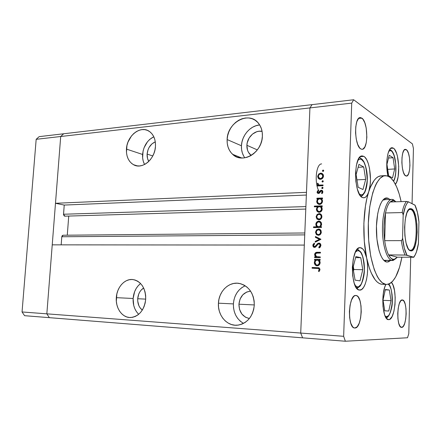 <?xml version="1.0" encoding="UTF-8"?>
<svg xmlns="http://www.w3.org/2000/svg" width="441" height="441" viewBox="0 0 441 441"><rect width="100%" height="100%" fill="white"/><g stroke="black" fill="none" stroke-linecap="round" stroke-linejoin="round"><path stroke-width="0.66" d="M49.348 317.658L46.84 313.838L60.704 136.506L63.647 133.772L39.166 136.644L312.068 104.638L63.647 133.772L60.704 136.506L63.647 133.772L60.704 136.506L36.173 139.317L39.166 136.644L36.173 139.317L309.929 107.913L312.068 104.638L353.66 99.76L412.407 143.887L353.66 99.76L351.725 103.117L309.929 107.913L306.478 192.331L309.929 107.913L312.068 104.638L309.929 107.913L300.718 333.06L46.84 313.838L60.704 136.506L309.929 107.913L300.718 333.06L304.318 245.086L300.718 333.06L302.598 337.834L300.718 333.06L343.649 336.312L351.725 103.117L343.649 336.312L345.364 341.24L49.348 317.658L46.84 313.838L22.05 311.958L36.173 139.317L22.05 311.958L46.84 313.838L52.231 244.849L304.318 245.086L52.231 244.849L46.84 313.838L300.718 333.06L302.598 337.834L345.364 341.24L407.501 337.756L345.364 341.24L343.649 336.312L300.718 333.06L302.598 337.834L24.591 315.69L22.05 311.958L24.591 315.69L49.348 317.658L46.84 313.838L49.348 317.658M137.702 298.733L145.712 299.125L137.702 298.733L138.739 294.059L139.764 291.975L141.081 290.161L143.65 288.012C140.15 290.277 138.165 293.849 137.702 298.733C137.531 303.678 139.064 307.465 142.3 310.1L139.951 307.631L138.876 305.679L137.73 301.148L137.702 298.733M147.107 154.063L152.768 155.965L147.107 154.063L147.537 158.523L148.788 161.4C147.509 159.317 146.952 156.869 147.107 154.063C147.812 148.077 150.541 143.998 155.298 141.837L151.969 143.854L149.135 147.366L148.126 149.482L147.107 154.063M246.894 145.293L257.329 149.896L246.894 145.293L247.241 142.752L249.176 137.934L252.522 134.064L256.772 131.716L259.049 131.242L262.081 131.396C255.091 129.715 247.087 137.134 246.894 145.293C246.767 149.168 247.908 152.321 250.328 154.741L251.161 155.453L248.459 152.332L247.517 150.177L246.894 145.293M238.928 304.202L254.303 304.94L238.928 304.202L239.551 309.444L241.855 314.014L245.51 317.222L249.386 318.507C242.611 316.908 239.127 312.14 238.928 304.202C239.904 296.413 243.79 292.063 250.582 291.159L246.751 292.008L242.809 294.786L240.069 299.064L238.928 304.202M245.202 285.774C238.118 289.125 234.182 295.172 233.388 303.904L218.433 303.182C218.819 291.308 228.951 281.435 239.127 283.392C248.9 285.977 253.955 293.221 254.297 305.122L254.137 300.944L253.277 296.892L251.756 293.144L249.628 289.836L246.988 287.097L243.939 285.035L240.615 283.717L237.131 283.194L233.631 283.469L230.246 284.533L227.098 286.336L224.309 288.805L221.972 291.843L220.175 295.343L218.979 299.169L218.433 303.182L218.549 307.239L219.331 311.186L220.754 314.88L222.766 318.182L225.301 320.965L228.256 323.115L231.536 324.554L235.009 325.215L238.542 325.067L242.004 324.102L245.257 322.36L248.162 319.896L250.609 316.809L252.495 313.22L253.74 309.273L254.297 305.122C252.886 316.754 247.263 323.446 237.423 325.204C226.895 326.362 217.518 315.199 218.433 303.182L233.388 303.904C233.289 312.779 236.668 319.278 243.52 323.402M140.591 283.524C136.181 287.036 133.695 292.025 133.121 298.485L116.314 297.658C116.843 287.24 124.847 278.403 132.956 279.555C141.335 281.501 145.585 288.067 145.706 299.246L145.657 295.47L145.028 291.821L143.849 288.436L142.167 285.454L140.056 282.99L137.598 281.132L134.896 279.952L132.046 279.489L129.169 279.748L126.369 280.719L123.75 282.361L121.407 284.61L119.434 287.372L117.89 290.547L116.837 294.02L116.336 301.33L116.915 304.902L118.017 308.237L119.61 311.214L121.644 313.716L124.031 315.646L126.699 316.925L129.538 317.503L132.438 317.344L135.293 316.451L137.989 314.857L140.414 312.619L142.476 309.819L144.086 306.567L145.177 302.995L145.706 299.246C144.196 310.266 139.174 316.362 130.635 317.531C122.306 317.944 115.404 308.138 116.314 297.658L133.121 298.485C132.84 305.023 134.698 310.293 138.695 314.301M144.295 163.953L143.204 161.037L142.625 157.834L143.071 151.048L144.08 147.713L147.47 141.781L149.736 139.4L153.793 136.749C147.244 140.21 143.507 146.114 142.581 154.46L126.44 149.091C126.914 135.679 140.811 124.82 149.527 131.528C153.733 134.737 155.712 139.676 155.469 146.34L155.414 142.774L154.785 139.411L153.611 136.379L151.947 133.799L149.857 131.771L147.432 130.365L144.758 129.637L141.947 129.61L139.102 130.271L136.341 131.6L133.755 133.529L131.446 135.993L127.984 142.129L126.947 145.569L126.473 152.564L127.047 155.86L128.144 158.859L129.726 161.45L131.738 163.523L134.103 165.006L136.738 165.827L139.543 165.959L142.41 165.392L145.227 164.135L147.884 162.233L150.276 159.763L152.299 156.814L153.881 153.507L154.951 149.968L155.469 146.34C155.006 159.372 142.063 169.939 133.496 164.697C128.518 161.638 126.17 156.434 126.44 149.091L142.581 154.46C142.36 158.209 143.027 161.555 144.576 164.493M259.683 124.974C250.389 125.553 241.778 135.503 241.442 145.773L227.126 139.56C227.264 122.207 249.369 110.448 258.68 123.519C261.326 127.014 262.56 131.253 262.384 136.225L262.224 132.294L261.37 128.596L259.865 125.277L257.776 122.455L255.174 120.25L252.18 118.739L248.906 117.973L245.483 117.979L242.043 118.745L238.719 120.233L235.626 122.389L232.881 125.123L230.588 128.337L228.829 131.898L227.661 135.69L227.126 139.56L227.253 143.375L228.03 146.991L229.436 150.276L231.42 153.104L233.912 155.364L236.823 156.974L240.047 157.856L243.465 157.977L246.938 157.327L250.339 155.916L253.531 153.799L256.381 151.054L258.779 147.79L260.625 144.13L261.844 140.221L262.384 136.225C262.186 152.773 242.374 164.355 232.583 154.289C228.725 150.585 226.906 145.673 227.126 139.56L241.442 145.773C241.255 150.409 242.374 154.422 244.81 157.817M238.118 157.426L239.981 157.283L238.118 157.426M61.172 244.854L61.795 236.751L62.253 235.599L63.046 235.224L61.795 236.751L304.737 234.882L61.795 236.751L61.172 244.854M67.28 235.185L68.735 216.062L67.28 235.185M65.268 216.051L64.32 216.046L63.532 214.69L64.232 205.065L55.483 203.29L60.704 136.506L55.483 203.29L306.478 192.331L55.483 203.29L64.232 205.065L306.363 195.043L64.232 205.065L63.526 214.243L64.827 216.178L305.789 209.062M305.894 206.575L63.526 214.243L305.894 206.575M63.173 235.235L304.814 232.975M319.471 191.907L319.212 191.499L319.471 191.907M318.843 190.848C314.124 182.767 316.191 163.523 321.66 163.92C316.191 163.523 314.124 182.767 318.843 190.848M259.352 125.001L255.989 125.724L252.737 127.146L249.716 129.207L247.043 131.842L244.805 134.935L243.09 138.369L241.955 142.03L241.442 145.773L241.574 149.466L242.346 152.966L243.735 156.153M140.392 283.673L138.094 285.851L136.159 288.524L134.648 291.6L133.121 298.485L133.739 305.503L134.836 308.733L136.418 311.616L138.424 314.042M243.057 323.148L240.158 321.07L237.671 318.385L235.698 315.199L234.292 311.633L233.515 307.818L233.388 303.904L233.912 300.029L235.07 296.33L236.823 292.956L239.099 290.024L241.822 287.642L244.898 285.906M385.087 261.403L386.316 260.427L385.087 261.403M385.66 199.613L384.414 198.671L385.66 199.613M388.262 198.34L389.838 199.47L388.262 198.34L384.75 198.467L388.262 198.34L387.231 198.003L385.169 198.257L384.155 198.852L382.198 200.964L380.423 204.244L378.896 208.593L377.689 213.835L376.449 226.139L376.928 239.099L379.04 250.521L380.6 255.047L382.402 258.542L384.376 260.874L386.432 261.982C381.101 260.934 376.338 245.846 376.405 228.901C376.405 211.95 381.2 197.915 386.514 197.948L388.262 198.34M390.5 260.482L387.181 262.075L386.432 261.982L388.493 261.844L390.5 260.482M381.548 284.241L385.792 284.379C376.812 283.497 368.307 258.42 368.246 229.044C368.092 199.668 376.393 175.573 385.34 175.601L388.885 176.505C394.182 179.928 398.262 188.301 401.134 201.631L399.226 194.062L396.718 187.072L393.807 181.538L390.583 177.712L387.154 175.794L383.637 175.931L380.175 178.203L376.906 182.596L375.396 185.562L372.7 192.904L369.729 206.895L368.329 223.256L368.676 240.323L370.732 256.315L374.26 269.633L377.226 276.397L378.847 279.043L382.264 282.78L385.792 284.379L381.548 284.241L379.387 283.535L377.248 282.047L375.159 279.787L371.267 273.018L369.536 268.591L366.647 257.935C370.363 274.214 375.33 282.984 381.548 284.241L386.454 284.439M368.742 191.719C363.152 208.323 362.182 237.39 366.647 257.935C369.674 271.121 365.6 290.801 359.718 290.084L358.009 289.483L356.587 288.089L354.184 283.078L352.69 275.785L352.353 267.362L353.247 259.192L355.203 252.599L357.894 248.603L359.376 247.77L360.876 247.754C363.423 248.63 365.341 252.026 366.647 257.935L367.414 263.128L367.656 268.718L367.359 274.324L366.532 279.555L365.231 284.037L363.544 287.449L361.592 289.517L359.503 290.068C349.84 290.2 350.584 246.265 360.176 247.66L362.634 248.801L364.233 250.946L366.647 257.935L364.305 241.282L363.88 223.328L365.429 206.162L366.89 198.489L368.742 191.719C367.441 195.617 365.782 197.651 363.764 197.822L362.513 197.568L361.058 196.526L359.669 194.713L357.32 189.04L355.859 181.405L355.534 173.021L356.4 165.27L358.307 159.394L359.558 157.465L360.936 156.301L362.386 155.943L363.853 156.39C369.63 159.234 372.54 180.942 368.742 191.719L367.48 194.729L365.964 196.785L364.277 197.755L362.513 197.568C353.737 195.038 353.368 155.193 362.127 155.943L363.853 156.39L364.856 157.167L366.73 159.785L368.323 163.628L369.525 168.401L370.473 179.344L370.159 184.746L368.742 191.719L370.379 187.265L374.128 180.441L376.167 178.153L378.279 176.637L381.118 175.827C376.349 176.163 372.226 181.46 368.742 191.719M359.454 247.748L360.876 247.754L359.454 247.748M360.418 156.632L363.853 156.39L360.418 156.632M393.427 148.176C399.276 151.423 400.72 178.941 395.373 184.228L396.724 181.924L398.14 176.753L398.752 166.522L397.429 156.279L396.613 153.446L394.574 149.312L393.427 148.176L390.566 148.391L393.427 148.176L392.374 147.746L390.329 148.617L389.397 149.901L387.871 153.997L386.955 159.692L386.779 166.263L387.948 176.053C385.142 164.366 387.645 147.404 391.988 147.735L393.427 148.176M388.598 319.637L386.476 318.419L384.657 314.962L382.981 306.512L382.794 299.742L383.394 293.067L384.701 287.35L385.881 284.417C380.622 293.59 382.678 320.32 388.515 319.631L388.598 319.637C395.373 320.502 397.721 288.629 391.459 282.433L392.975 285.024L394.486 290.437L395.186 297.295L394.987 304.604L393.912 311.329L392.104 316.489L389.822 319.29L388.598 319.637M406.321 149.653C410.973 152.338 411.084 176.488 406.431 176.091L404.844 175.138L403.41 172.266L402.363 167.889L401.867 162.69L402.01 157.492L402.76 153.126L403.995 150.271L405.522 149.345L407.098 150.464L408.487 153.413L409.485 157.735L409.959 165.347L409.535 170.099L408.57 173.765L407.203 175.805L405.632 175.871C400.919 173.82 400.665 148.871 405.362 149.345L406.321 149.653L404.419 149.797L406.321 149.653M354.895 328.005L353.743 327.707L352.64 326.781L350.793 323.214L349.647 317.823L349.388 311.462L350.071 305.15L351.576 299.897L353.654 296.517L354.801 295.696L355.97 295.498C363.434 295.514 362.392 328.528 354.895 328.005L354.718 327.999C347.111 328.38 348.351 294.191 355.854 295.487L357.105 295.917L358.169 296.936L359.928 300.569L361.003 305.833L361.24 311.952L360.606 318.049L359.195 323.236L357.193 326.742L354.895 328.005M361.829 118.105C368.169 121.892 368.472 149.582 362.171 149.301L360.81 148.937L359.707 147.972L357.712 144.383L356.245 139.069L355.562 132.846L355.771 126.721L356.835 121.666L358.577 118.475L359.619 117.741L360.716 117.62L362.91 119.175L364.839 122.857L366.217 128.094L366.862 137.118L366.262 142.647L364.911 146.842L363.004 149.064L361.923 149.301L360.81 148.937C354.388 146.021 353.82 117.251 360.198 117.598L361.829 118.105L358.621 118.431L361.829 118.105M401.663 327.382L400.064 326.351L398.747 323.347L397.931 318.815L397.743 313.468L398.217 308.16L399.27 303.728L400.737 300.861L402.379 299.968C407.705 299.874 406.999 327.856 401.663 327.382L401.564 327.376C396.15 327.768 396.972 298.926 402.313 299.963L403.95 301.153L405.207 304.207L405.985 308.645L406.161 313.821L405.72 318.975L404.717 323.363L403.295 326.318L401.663 327.382M320.276 256.921L320.249 257.676L314.593 257.61L314.62 256.86L315.64 256.871L314.659 255.207L314.957 253.332L316.55 252.324L320.458 252.285L320.425 253.04L316.23 253.173L315.613 253.641L315.298 254.666L315.502 255.686L316.412 256.645L320.276 256.921L316.715 256.767L315.298 254.666L314.615 254.529L315.64 256.871L314.62 256.86L314.593 257.61L320.249 257.676L320.276 256.921M318.915 243.035L320.387 243.757L320.921 245.196L320.37 246.966L319.124 247.974L318.76 247.263L319.67 246.525L320.122 245.428L319.819 244.303L319.146 243.818L317.978 244.187L315.144 247.302L313.816 247.269L313.044 246.491L312.934 244.689L314.196 243.145L314.642 243.818L313.788 244.716L313.595 245.67L314.516 246.673L315.425 246.232L317.437 243.691L318.915 243.035L314.516 246.673L314.036 246.525L313.595 245.45L314.642 243.818L314.196 243.145L312.807 245.361L313.59 247.131L314.521 247.423L315.712 246.96L318.104 244.082L319.565 244.027L320.122 245.428L318.76 247.263L319.124 247.974L320.921 245.428L320.05 243.426L318.915 243.035M320.96 239.27L315.199 242.181L315.232 241.37L319.416 239.331L315.392 237.33L315.42 236.519L320.96 239.27L315.42 236.519L315.392 237.33L319.416 239.331L315.232 241.37L315.199 242.181L320.96 239.27M318.297 235.323L316.329 234.507L315.491 232.198L316.511 229.877L318.826 229.028L320.149 229.524L320.932 230.384L321.307 232.451L320.409 234.386L318.297 235.323C320.094 235.13 321.103 234.066 321.329 232.137L320.458 229.789L318.545 229.022L316.511 229.877L315.491 232.198L316.329 234.507L317.322 234.766L316.671 233.763L317.322 234.766L316.329 234.507L318.297 235.323M318.898 219.85L316.936 219.061L316.098 216.779L317.112 214.458L319.427 213.582L321.175 214.436L321.93 216.641L321.004 218.896L318.898 219.85C320.69 219.635 321.698 218.565 321.93 216.641L321.257 214.53L319.146 213.576L317.112 214.458L316.098 216.779L316.936 219.061L317.922 219.37L317.239 218.267L317.922 219.37L316.936 219.061L318.898 219.85M317.933 198.908L316.897 198.946L316.93 198.207L322.547 197.992L322.52 198.731L321.544 198.77L322.487 200.501L322.261 202.419L320.601 204.183L318.898 204.415L317.454 203.577L316.732 201.995L317.035 199.999L317.933 198.908L316.704 201.383L317.36 203.466L319.466 204.453C321.257 204.211 322.277 203.125 322.52 201.201L321.544 198.77L322.52 198.731L322.547 197.992L316.93 198.207L316.897 198.946L318.623 199.161L317.933 198.908M323.694 170.689L323.154 171.395L322.448 171.031L322.955 170.066L323.694 170.689L323.082 170.044L322.492 171.125L323.027 171.411L323.694 170.689M320.475 179.322L319.416 179.178L318.319 178.396L317.713 176.064L318.915 173.859L321.28 173.148L323.088 174.349L323.462 176.361L322.569 178.307L320.475 179.322C322.261 179.046 323.264 177.96 323.49 176.053L323.115 174.393L320.717 173.126L318.694 174.063L317.685 176.383L318.126 178.136L319.499 179.035L318.744 177.706L319.499 179.035L318.523 178.611L320.475 179.322M323.286 181.328L322.619 182.05L322.007 181.532L322.542 180.694L323.286 181.328L322.669 180.678L322.095 181.78L322.619 182.05L323.286 181.328M323.049 184.977L323.016 185.716L317.41 185.986L317.437 185.253L318.259 185.209L317.641 184.641L317.415 183.627L317.614 183.147L318.193 183.517L318.303 184.525L319.234 185.033L323.049 184.977L319.234 185.033L318.242 184.443L318.193 183.517L317.614 183.147L317.647 184.652L318.259 185.209L317.437 185.253L317.41 185.986L323.016 185.716L323.049 184.977M323.033 187.877L322.492 188.577L321.754 188.07L322.294 187.238L323.033 187.877L322.415 187.221L321.853 188.335L322.365 188.594L323.033 187.877M318.479 193.511L317.454 193.13L317.085 192.359L317.928 190.479L318.385 190.959L317.768 192.177L318.336 192.761L318.997 192.546L320.861 190.314L321.947 190.325L322.652 190.942L322.812 192.408L322.046 193.676L321.544 193.208L322.139 191.598L321.412 190.964L320.679 191.289L319.482 193.092L318.479 193.511L319.356 193.197L321.318 190.964L322.013 191.333L322.184 191.984L321.544 193.208L322.046 193.676L322.878 191.918L322.597 190.859L321.318 190.225L320.442 190.545L318.479 192.772L317.757 192.022L318.385 190.959L317.928 190.479L317.073 192.055L317.812 192.348L317.073 192.055L317.333 192.993L318.479 193.511M317.674 206.73L314.339 206.835L314.367 206.096L322.244 205.848L322.217 206.592L321.241 206.62L322.007 207.694L322.145 209.684L321.66 210.837L320.298 212.044L318.595 212.259L317.145 211.415L316.423 209.822L316.754 207.816L317.674 206.73L316.395 209.21L317.14 211.41L319.163 212.303C320.954 212.071 321.974 210.991 322.217 209.062L321.241 206.62L322.217 206.592L322.244 205.848L314.367 206.096L314.339 206.835L317.674 206.73M320.392 226.751L321.439 226.74L321.412 227.49L313.512 227.595L313.545 226.85L316.82 226.806L316.037 225.72L315.877 223.73L316.737 222.099L318.27 221.195L319.962 221.349L321.335 222.727L321.605 224.634L320.905 226.266L320.392 226.751L321.632 224.276L320.794 221.95L318.843 221.128C317.057 221.349 316.043 222.424 315.8 224.348L316.82 226.806L313.545 226.85L313.512 227.595L321.412 227.49L321.439 226.74L320.392 226.751L321.373 227.043L320.392 226.751M315.536 260.096L314.494 260.08L314.527 259.33L320.183 259.402L320.155 260.157L319.168 260.146L320.122 261.96L319.896 263.905L318.22 265.62L316.506 265.763L315.05 264.837L314.323 263.183L314.631 261.166L315.536 260.096L314.301 262.56L315.927 265.554L317.079 265.835C318.882 265.68 319.907 264.628 320.155 262.676L319.168 260.146L320.155 260.157L320.183 259.402L314.527 259.33L314.494 260.08L315.536 260.096M319.196 269.534L318.512 268.464L312.101 268.216L312.129 267.466L319.179 267.88L319.99 269.589L319.014 271.606L318.435 271.149L319.196 269.534L318.435 271.149L319.014 271.606L319.99 269.589L319.091 267.83L312.129 267.466L312.101 268.216L318.606 268.503L319.196 269.534L319.984 269.66L319.196 269.534M413.443 148.49L412.059 203.654L413.443 148.49L412.407 143.887L413.443 148.49M410.709 257.312L408.79 333.721L410.709 257.312M407.501 337.756L408.79 333.721L407.501 337.756M351.725 103.117L353.66 99.76L312.068 104.638L309.929 107.913L351.725 103.117M401.9 257.224C398.603 274.561 393.46 283.635 386.47 284.439L389.287 283.855L390.98 282.824L392.617 281.308L395.671 276.92L399.518 267.351L401.9 257.224M383.124 199.795L384.017 200.087L383.124 199.795M323.38 171.284L322.415 170.766L323.38 171.218L323.694 170.623L323.38 171.284M323.573 170.276L323.082 170.044L323.573 170.276M318.38 176.692L317.685 176.383L318.38 176.692M319.383 174.371L318.694 174.063L319.383 174.371M320.519 173.875L321.687 173.567L320.717 173.126L322.41 173.616L320.519 173.875M319.791 179.283L319.499 179.035L319.791 179.283M322.498 174.427L323.418 175.165L322.09 174.316M321.263 179.013L320.635 178.886M318.374 176.35C318.567 174.906 319.339 174.074 320.695 173.859L322.481 174.779L322.795 176.097L323.462 176.394L322.795 176.097C322.625 177.547 321.864 178.379 320.508 178.588L318.705 177.651L318.374 176.35L319.29 178.263L320.293 178.588L321.362 178.362L322.74 176.56L322.233 174.454L321.125 173.875L319.835 174.079L318.766 175.071L318.374 176.35M320.111 178.572L321.478 179.013M322.972 181.918L322.002 181.394L322.972 181.813L323.281 181.223L322.972 181.918M323.137 180.882L322.669 180.678L323.137 180.882M318.402 185.942L317.437 185.253L319.234 185.617L318.259 185.209L319.234 185.617L318.435 184.663L319.234 185.617L318.402 185.942M318.088 184.084L317.399 183.798L318.088 184.084M319.499 185.143L323.027 185.429L320.326 185.463M320.21 185.44L319.802 185.308M322.724 188.461L321.748 187.938L322.718 188.335L323.027 187.75L322.724 188.461M322.867 187.408L322.415 187.221L322.867 187.408M318.948 192.954L319.405 193.152M319.422 193.141L318.479 192.772L319.422 193.141M319.714 192.827L318.997 192.546L319.714 192.827M320.271 191.923L319.609 191.659L320.271 191.923M321.379 190.964L320.442 190.545L321.412 190.936L322.288 190.617L321.318 190.225L322.393 190.617L321.379 190.964M322.244 193.483L321.544 193.208L322.244 193.483M322.845 192.248L322.184 191.984L322.845 192.248M322.647 191.422L322.145 191.372M318.43 193.511L318.055 192.645L318.43 193.511M317.895 198.908L317.911 198.577L316.93 198.207L317.911 198.577L322.531 198.4L317.911 198.577L317.895 198.908M319.019 204.431L317.834 202.888L319.019 204.431M317.399 201.636L316.704 201.383L317.399 201.636M321.544 199.349L322.377 200.027L320.982 199.216M320.949 203.99L320.48 204.062L320.949 203.99M319.284 203.703L320.816 203.202L321.627 202.127L321.809 200.727L321.274 199.486L320.149 198.863L318.843 199.045L317.801 199.982L317.393 201.35C317.559 199.867 318.336 199.029 319.714 198.841L321.351 199.591L321.831 201.195L322.503 201.449L321.831 201.195C321.643 202.662 320.866 203.499 319.505 203.709L317.889 202.959L317.393 201.35L318.281 203.329L320.48 204.062M315.343 206.801L315.354 206.443L314.367 206.096L315.354 206.443L322.228 206.223L315.354 206.443L315.343 206.801M318.771 212.286L317.548 210.748L318.771 212.286M317.09 209.447L316.395 209.21L317.09 209.447M321.241 207.171L322.051 207.827L320.629 207.027M320.723 211.801L320.177 211.889L320.723 211.801M317.085 209.177C317.255 207.689 318.027 206.857 319.411 206.675L320.998 207.375L321.528 209.056L322.2 209.293L321.528 209.056C321.34 210.522 320.563 211.36 319.201 211.559L317.636 210.864L317.085 209.177L317.972 211.173L318.981 211.553L320.177 211.278L321.467 209.53L320.971 207.336L319.846 206.702L318.534 206.879L317.492 207.81L317.085 209.177M319.036 211.553L320.177 211.889M316.787 216.994L316.098 216.779L316.787 216.994L317.707 218.736L320.502 219.32L317.41 218.471L316.787 216.763C316.985 215.307 317.763 214.491 319.119 214.32L320.695 215.004L321.235 216.663L321.908 216.884L321.235 216.663C321.059 218.124 320.293 218.94 318.931 219.105L320.183 218.681L321.037 217.584L321.213 216.195L320.668 214.976L319.549 214.354L318.055 214.624L316.991 215.842L316.787 217M317.911 214.717L317.112 214.458L317.911 214.717M318.551 214.409L320.122 213.902L319.146 213.576L320.53 213.918L318.551 214.409M320.943 214.8L321.781 215.467L320.282 214.646M319.697 219.409L319.063 219.26M318.777 219.105L319.912 219.414M314.521 227.584L314.538 227.137L313.545 226.85L317.807 227.093L316.82 226.806L317.807 227.093L317.068 226.117L317.807 227.093L314.538 227.137L314.521 227.584M316.489 224.552L315.8 224.348L316.489 224.552M318.182 221.988L319.824 221.432L318.843 221.128L320.155 221.443L318.182 221.988M318.496 226.779L317.184 226.233L316.489 224.353C316.677 222.887 317.454 222.06 318.815 221.878L320.315 222.512L320.938 224.293L321.616 224.497L320.938 224.293C320.767 225.792 319.99 226.619 318.606 226.779L319.367 227.06M319.146 227.032L318.733 226.9M320.017 222.187L321.346 222.876M321.445 222.997L319.901 222.181M316.18 232.385L315.491 232.198L316.18 232.385M317.355 230.114L316.511 229.877L317.355 230.114M317.801 229.893L319.527 229.298L318.545 229.022L319.797 229.309L317.801 229.893M318.066 235.318L317.322 234.766L318.066 235.318M319.719 230.053L321.147 230.836L319.582 230.048M319.097 234.833L316.969 234.077L316.18 232.192C316.379 230.731 317.156 229.921 318.518 229.767L319.962 230.334L320.635 232.148C320.464 233.62 319.692 234.425 318.33 234.573L319.532 234.827M320.635 232.148L321.318 232.335L320.635 232.148L320.067 230.445L318.297 229.783L316.737 230.687L316.203 232.666L317.101 234.188L318.551 234.562L319.934 233.868L320.635 232.148M316.219 241.685L315.232 241.37L316.225 241.613L320.398 239.584L315.392 237.33L316.379 237.583L316.401 237.01L316.379 237.583L320.398 239.584L316.219 241.685M319.775 247.55L318.76 247.263L320.138 247.23L319.775 247.55M320.905 245.609L320.122 245.428L320.905 245.609M319.857 244.022L320.811 244.551L319.653 244.044M314.676 247.418L313.915 246.42L314.505 247.296M313.59 245.543L312.807 245.361L313.59 245.543M315.139 246.817L315.657 246.894M316.296 246.299L315.53 246.122L316.296 246.299M317.107 245.179L316.346 245.003L317.107 245.179M318.512 243.851L319.83 243.278L318.512 243.851M315.596 257.621L315.618 257.059L314.62 256.86L316.632 257.07L315.64 256.871L316.632 257.07L316.026 256.381L316.632 257.07L315.618 257.059L315.596 257.621M317.564 252.263C315.916 252.098 314.929 252.853 314.615 254.529L315.298 254.672L316.473 253.095L320.425 253.04L320.458 252.285L317.564 252.263M317.68 252.517L316.236 253.173L318.551 252.478L320.447 252.489L317.972 252.495M317.707 256.965L318.832 257.086M318.264 257.059L317.889 257.009M315.497 260.096L315.524 259.523L314.527 259.33L320.177 259.584L315.524 259.523L315.497 260.096M317.162 265.835L315.646 264.413L317.162 265.835M314.99 262.687L314.301 262.56L314.99 262.687M318.755 260.355L319.786 260.94L318.319 260.311M314.99 262.56C315.161 261.055 315.938 260.24 317.333 260.118L318.352 260.394L319.46 262.638L320.149 262.764L319.46 262.638C319.273 264.126 318.49 264.936 317.118 265.08L318.11 265.256L316.236 264.854L314.99 262.56L315.883 264.628L316.897 265.063L318.104 264.837L319.4 263.117L318.898 260.863L317.768 260.168L316.451 260.284L315.403 261.188L314.99 262.56M317.503 265.146L318.11 265.256M318.804 267.753L313.132 267.632L313.11 268.238L313.132 267.632L312.129 267.466L318.926 267.759M319.29 271.287L318.435 271.149L319.29 271.287M319.885 270.217L319.058 270.085L319.885 270.217M319.35 268.586L319.934 268.938L318.606 268.503M316.489 224.353L317.046 226.084L318.826 226.768L320.387 225.864L320.916 223.819L320.045 222.275L318.595 221.895L317.206 222.628L316.489 224.353M386.608 316.732L385.043 315.954L386.608 316.732L386.09 317.911L386.608 316.732L388.681 315.547L390.478 312.09L391.746 306.914L392.308 300.79L392.088 294.61L391.117 289.257L389.524 285.525L388.229 284.23C390.787 285.189 392.115 291.363 392.214 302.758C390.698 312.923 388.83 317.581 386.608 316.732M387.622 316.467L386.14 317.983M384.761 310.828L388.758 311.026L391.002 300.674L389.348 290.007L385.373 289.489L383.031 299.957L384.761 310.828L383.031 299.957L385.373 289.489L389.348 290.007L385.291 289.858L389.348 290.007L391.002 300.674L383.086 300.315L391.002 300.674L388.758 311.026L384.761 310.828M388.725 151.313C389.739 150.486 390.605 150.37 391.327 150.971L391.25 150.436L389.965 149.46L392.314 151.93L394.072 155.458L395.72 163.578L395.759 172.674L394.86 177.828L393.515 181.102C395.632 177.348 396.316 171.058 395.571 162.238C394.276 155.177 392.859 151.417 391.327 150.971L390.307 150.607L388.725 151.313M388.642 175.772L392.507 177.944L394.673 168.958L393.074 157.735L389.232 155.265L386.966 164.317L388.642 175.772L386.966 164.317L389.232 155.265L393.074 157.735L388.538 158.043L393.074 157.735L394.673 168.958L387.705 169.366L394.673 168.958L392.507 177.944L388.642 175.772M360.391 194.668L359.128 193.753L360.391 194.668L360.181 195.484L360.391 194.668L361.653 194.883L362.877 194.415L365.043 191.559L366.565 186.571L367.243 180.204L366.989 173.374L365.832 167.067L363.924 162.189L361.548 159.499L361.438 158.815L359.961 157.801L361.438 158.815L361.548 159.499C364.547 160.342 366.449 167.244 367.243 180.204C365.655 192.006 363.373 196.824 360.391 194.668M357.789 160.53C359.261 159.052 360.512 158.71 361.548 159.499L360.286 159.129L359.04 159.449L357.789 160.53M359.437 157.608L359.845 157.806M358.175 187.298L362.976 189.536L365.683 179.415L363.709 166.974L358.935 164.372L356.102 174.581L358.175 187.298L356.102 174.581L358.935 164.372L363.709 166.974L358.12 167.321L363.709 166.974L365.683 179.415L356.962 179.867L365.683 179.415L362.976 189.536L358.175 187.298M357.359 286.915L355.093 285.492L357.359 286.915L356.741 288.282L357.359 286.915L358.654 286.727L361.08 284.351L362.998 279.677L364.382 270.008L364.117 263.145L362.932 257.103L360.986 252.754L359.806 251.442L358.55 250.78L358.053 249.441L357.442 249.022L358.053 249.441L358.55 250.78C361.62 250.675 363.566 257.081 364.382 270.008C362.75 282.516 360.413 288.149 357.359 286.915M355.457 252.037C356.659 250.868 357.69 250.449 358.55 250.78L357.254 250.808L355.463 252.037M355.088 280.14L360.01 280.867L362.778 269.705L360.766 257.687L355.87 256.574L352.965 267.863L355.088 280.14L352.965 267.863L355.87 256.574L360.766 257.687L355.6 257.627L360.766 257.687L362.778 269.705L353.847 269.517L353.324 266.48L353.847 269.517L362.778 269.705L360.01 280.867L355.088 280.14M353.495 270.901L353.847 269.517L353.495 270.901M409.865 250.135L410.18 250.201C417.71 251.998 418.366 212.165 410.896 209.497L411.569 208.825C419.259 211.608 418.586 252.693 410.83 250.868L409.402 250.13L410.51 250.802L409.281 250.019L408.107 248.437L406.117 243.123L404.871 235.654L404.584 227.22L405.301 219.205L406.9 212.893L409.11 209.271L410.328 208.637L411.569 208.825L413.901 211.531L415.764 216.911L416.905 224.127L417.169 232.142L416.525 239.821L415.047 246.061L412.947 249.937L411.745 250.769L410.51 250.802C402.931 249.81 402.826 208.411 410.389 208.632L411.569 208.825L410.896 209.497C418.228 212.093 417.803 251.083 410.411 250.218L409.865 250.135M409.066 209.547L410.896 209.497L409.066 209.547M385.489 212.97C386.652 207.728 388.185 204.067 390.092 201.995L393.598 200.495L394.535 200.793L393.499 199.756L392.529 199.442C387.463 198.367 382.639 211.349 382.463 227.837C382.215 244.308 386.707 259.38 391.806 260.416L392.909 259.336C391.376 258.944 389.938 257.461 388.593 254.904C386.823 251.442 385.522 246.701 384.684 240.676C383.472 230.864 383.742 221.63 385.489 212.97L384.464 219.348L383.968 226.387L384.045 233.647L384.684 240.676L385.489 212.97L402.115 212.562L402.732 212.97L403.168 215.219L402.572 237.925L402.341 239.48L401.371 240.632L384.684 240.676L385.489 212.97L402.115 212.562C403.217 207.248 404.673 203.544 406.481 201.449L390.092 201.995C388.185 204.067 386.652 207.728 385.489 212.97M415.179 205.319L408.388 201.813L406.806 203.725L405.373 206.669L403.168 215.219L402.572 237.925L404.287 248.096L407.015 255.278L413.901 257.263L397.264 257.175L388.593 254.904L405.836 255.085L413.901 257.263L397.264 257.175L394.215 259.38L392.909 259.336L395.147 259.065L397.264 257.175L388.593 254.904L390.682 257.935L392.909 259.336L391.806 260.416L393.163 260.455L396.194 258.343L392.529 260.51L383.78 260.311L391.806 260.416C386.823 259.385 382.391 244.987 382.452 228.857C382.457 212.722 386.928 199.36 391.895 199.398L392.876 199.779M393.499 199.756L395.93 201.802L393.416 200.468L392.292 200.556L390.092 201.995L406.481 201.449C404.673 203.544 403.217 207.248 402.115 212.562M403.035 213.731L403.168 215.219C404.369 208.301 406.106 203.836 408.388 201.813L406.481 201.449L408.261 201.757L414.931 205.093C416.91 209.172 418.25 214.844 418.95 222.11L418.823 220.743M418.36 244.237L418.95 222.11L417.423 212.397L414.931 205.093M418.437 243.399C417.401 250.047 415.802 254.628 413.641 257.142L415.141 254.937L416.464 251.828L418.437 243.399L418.928 221.382M384.684 240.676C385.522 246.701 386.823 251.442 388.593 254.904L405.086 255.041C403.41 251.541 402.17 246.74 401.371 240.632L384.684 240.676M418.239 244.805L418.41 243.834M413.73 257.164L413.746 257.169C415.846 254.573 417.412 250.025 418.432 243.515M407.015 255.278C404.866 251.475 403.383 245.692 402.572 237.925L402.341 239.48L401.371 240.632C402.17 246.74 403.41 251.541 405.086 255.041M408.416 210.015L409.987 209.293L410.896 209.497L409.755 209.31L408.416 210.015M402.479 212.689L403.168 214.828L402.479 212.689M405.488 255.058L406.883 255.245L405.488 255.058M251.508 155.238L250.328 154.741M137.537 165.937L133.496 164.697M241.795 158.016L232.583 154.289M381.107 175.827L385.263 175.606M322.492 171.125L323.093 171.406M318.126 178.136L319.102 178.561M322.481 174.779L323.424 175.204M322.095 181.78L322.702 182.039M317.647 184.652L318.623 185.06M321.853 188.335L322.454 188.583M322.013 191.333L322.873 191.681M317.333 192.993L318.314 193.373M317.36 203.466L318.341 203.819M321.351 199.591L322.321 199.955M317.14 211.41L318.126 211.741M320.998 207.375L321.974 207.717M320.695 215.004L321.671 215.329M316.748 226.735L317.735 227.021M320.315 222.512L321.291 222.815M316.533 234.695L317.52 234.954M319.962 230.334L320.943 230.61M319.565 244.027L320.552 244.264M313.59 247.131L314.587 247.357M315.927 265.554L316.925 265.725M318.352 260.394L319.345 260.581M388.681 284.092C390.649 284.693 393.813 297.895 391.674 307.603C389.216 318.22 386.333 317.559 386.189 318.049M393.609 181.24C397.512 174.972 396.354 154.207 391.255 150.464L389.745 149.339M361.019 196.493C362.111 195.639 362.044 196.377 364.707 192.552C366.184 189.217 367.022 185.54 367.237 181.516C367.959 171.577 364.74 160.789 361.444 158.837L359.465 157.575M356.962 288.541L359.856 286.347C361.052 285.399 363.527 279.803 364.233 273.122C365.198 264.087 362.59 253.829 360.578 251.817L357.386 249.077M410.18 250.201L410.83 250.868M409.496 250.212L409.948 250.218M392.529 199.442L393.598 200.495M383.207 199.701L391.895 199.398M383.863 260.399L392.529 260.51M393.163 260.455L394.215 259.38M414.981 205.126C416.932 209.205 418.255 214.833 418.95 222.01M409.055 209.315L409.766 209.299M409.755 209.31L410.389 208.632"/></g></svg>
